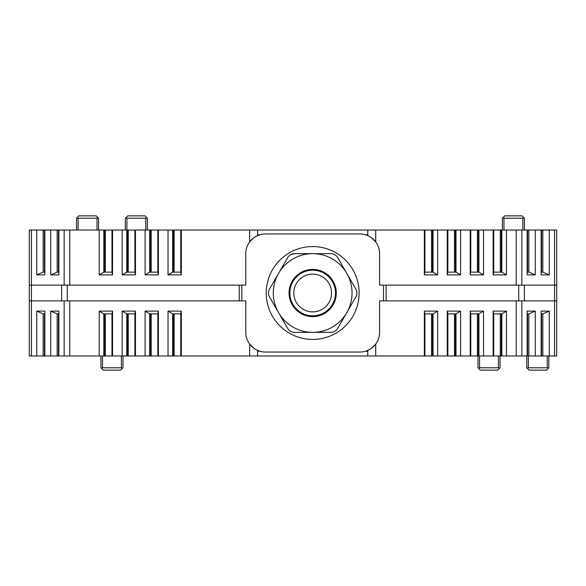 <?xml version="1.0" encoding="UTF-8"?>
<svg xmlns="http://www.w3.org/2000/svg" width="586" height="586" viewBox="0 0 586 586"><rect width="100%" height="100%" fill="white"/><g stroke="black" fill="none" stroke-linecap="round" stroke-linejoin="round"><path stroke-width="0.88" d="M331.551 293A18.869 18.869 0 0 0 303.24 276.658A18.869 18.869 0 0 0 303.24 309.342A18.869 18.869 0 0 0 331.551 293M335.485 293A22.81 22.81 0 0 1 301.277 312.756A22.81 22.81 0 0 1 301.277 273.244A22.81 22.81 0 0 1 335.485 293M379.589 285.126L379.589 253.643L379.589 285.126L383.522 285.126L383.522 300.874L379.589 300.874L379.589 332.357L379.589 300.874M379.589 261.51L379.589 253.643A19.682 19.682 0 0 0 359.907 233.96L265.451 233.96A19.682 19.682 0 0 0 245.768 253.643L245.768 285.126L245.768 253.643M67.273 285.126L67.273 300.874L61.64 300.874L61.64 285.126L245.768 285.126M241.835 285.126L241.835 300.874L245.768 300.874L245.768 332.357A19.682 19.682 0 0 0 265.451 352.04L359.907 352.04A19.682 19.682 0 0 0 379.589 332.357M125.331 230.027L125.331 218.219L125.331 230.027M145.797 230.027L145.797 218.219L126.906 218.219L126.906 230.027M96.998 230.027L96.998 218.219L78.106 218.219L78.106 230.027M96.998 218.219L98.111 217.758L98.573 218.219L98.573 230.027M125.331 218.219L125.792 217.758L126.906 218.219M249.658 230.027L257.576 230.027L257.576 235.609L253.811 237.77L249.658 241.901L249.658 230.027L181.338 230.027L181.338 274.893L168.028 274.893L168.028 230.027L69.785 230.027L69.785 285.126M256.023 349.63L257.576 350.391L255.218 349.168L257.576 350.391L257.576 355.973L367.781 355.973L367.781 350.391L371.546 348.231L375.707 344.099L375.707 355.973L424.345 355.973L424.345 311.107L437.654 311.107L437.654 355.973L516.215 355.973L516.215 300.874M257.576 355.973L249.658 355.973L249.658 344.099L254.221 348.516M69.785 300.874L69.785 355.973L249.658 355.973M69.785 355.973L58.856 355.973L58.856 311.107L50.726 311.107L50.726 355.973L58.856 355.973M50.726 355.973L29.3 355.973L29.3 230.027L69.785 230.027M541.142 272.138L542.856 272.138L549.265 274.893L549.265 230.027L556.7 230.027L556.7 355.973L516.215 355.973M437.654 355.973L424.345 355.973M375.707 355.973L367.781 355.973M369.334 236.37L367.781 235.609L367.781 230.027L375.707 230.027L375.707 241.901L371.136 237.484M516.215 285.126L516.215 230.027L375.707 230.027M516.215 230.027L527.144 230.027L527.144 274.893L535.274 274.893L535.274 230.027L527.144 230.027M535.274 230.027L549.265 230.027M168.028 230.027L181.338 230.027M367.781 230.027L257.576 230.027M493.134 274.893L493.705 272.138L501.843 272.138L506.443 274.893L493.134 274.893L493.134 230.027M483.516 274.893L470.206 274.893L470.77 272.138L478.909 272.138L483.516 274.893L483.516 230.027M470.206 274.893L470.206 230.027M460.581 274.893L447.272 274.893L447.843 272.138L455.981 272.138L460.581 274.893L460.581 230.027M447.272 274.893L447.272 230.027M437.654 274.893L424.345 274.893L424.909 272.138L433.047 272.138L437.654 274.893L437.654 230.027M424.345 230.027L424.345 274.893M506.443 274.893L506.443 230.027M549.265 274.893L541.142 274.893L541.142 230.027M158.403 274.893L145.094 274.893L149.701 272.138L157.839 272.138L158.403 274.893L158.403 230.027M145.094 274.893L145.094 230.027M135.476 274.893L122.166 274.893L126.766 272.138L134.905 272.138L135.476 274.893L135.476 230.027M122.166 274.893L122.166 230.027M112.541 274.893L99.232 274.893L103.839 272.138L111.977 272.138L112.541 274.893L112.541 230.027M99.232 274.893L99.232 230.027M58.856 230.027L58.856 274.893L50.726 274.893L50.726 230.027M36.735 230.027L36.735 274.893L44.858 274.893L44.858 230.027M447.272 311.107L460.581 311.107L455.981 313.862L447.843 313.862L447.272 311.107L447.272 355.973M460.581 311.107L460.581 355.973M470.206 311.107L483.516 311.107L478.909 313.862L470.77 313.862L470.206 311.107L470.206 355.973M483.516 311.107L483.516 355.973M493.134 311.107L506.443 311.107L501.843 313.862L493.705 313.862L493.134 311.107L493.134 355.973M506.443 311.107L506.443 355.973M527.144 355.973L527.144 311.107L535.274 311.107L535.274 355.973M549.265 355.973L549.265 311.107L541.142 311.107L541.142 355.973M112.541 311.107L111.977 313.862L103.839 313.862L99.232 311.107L112.541 311.107L112.541 355.973M122.166 311.107L135.476 311.107L134.905 313.862L126.766 313.862L122.166 311.107L122.166 355.973M135.476 311.107L135.476 355.973M145.094 311.107L158.403 311.107L157.839 313.862L149.701 313.862L145.094 311.107L145.094 355.973M158.403 311.107L158.403 355.973M168.028 311.107L181.338 311.107L180.766 313.862L172.628 313.862L168.028 311.107L168.028 355.973M181.338 355.973L181.338 311.107M245.768 324.49L245.768 300.874M99.232 311.107L99.232 355.973M44.858 313.862L43.144 313.862L36.735 311.107L36.735 355.973M36.735 311.107L44.858 311.107L44.858 355.973M29.3 355.973L29.3 285.126L31.439 285.126L31.439 300.874L29.3 300.874M524.36 300.874L518.727 300.874L518.727 285.126L524.36 285.126L524.36 300.874L556.7 300.874L556.7 285.126L554.561 285.126L554.561 230.027M241.835 300.874L239.242 300.874L239.242 285.126M67.273 300.874L239.242 300.874M61.64 300.874L31.439 300.874L31.439 355.973M518.727 300.874L383.522 300.874M383.522 285.126L386.115 285.126L386.115 300.874M518.727 285.126L386.115 285.126M524.36 285.126L554.561 285.126L554.561 355.973M61.64 285.126L31.439 285.126L31.439 230.027M256.778 350.025L256.236 349.747M256.778 235.975L256.294 236.224M368.579 235.975L369.121 236.253M368.579 350.025L369.063 349.776M50.726 274.893L57.142 272.138L58.856 272.138M57.142 272.138L57.142 230.027M58.432 272.138L58.432 230.027M36.735 274.893L43.144 272.138L44.858 272.138M43.144 272.138L43.144 230.027M44.433 272.138L44.433 230.027M168.028 274.893L172.628 272.138L180.766 272.138L180.766 230.027M172.628 272.138L172.628 230.027M180.766 272.138L181.338 274.893M173.17 272.138L173.17 230.027M157.839 272.138L157.839 230.027M149.701 272.138L149.701 230.027M150.236 272.138L150.236 230.027M134.905 272.138L134.905 230.027M126.766 272.138L126.766 230.027M127.309 272.138L127.309 230.027M103.839 272.138L103.839 230.027M104.381 272.138L104.381 230.027M111.977 272.138L111.977 230.027M433.047 272.138L433.047 230.027M424.909 272.138L424.909 230.027M432.512 272.138L432.512 230.027M447.843 272.138L447.843 230.027M455.981 272.138L455.981 230.027M455.439 272.138L455.439 230.027M470.77 272.138L470.77 230.027M478.909 272.138L478.909 230.027M478.374 272.138L478.374 230.027M501.843 272.138L501.843 230.027M501.301 272.138L501.301 230.027M493.705 272.138L493.705 230.027M527.144 272.138L528.858 272.138L528.858 230.027M528.858 272.138L535.274 274.893M527.568 272.138L527.568 230.027M542.856 272.138L542.856 230.027M541.567 272.138L541.567 230.027M535.274 311.107L528.858 313.862L527.144 313.862M528.858 313.862L528.858 355.973M527.568 313.862L527.568 355.973M549.265 311.107L542.856 313.862L541.142 313.862M542.856 313.862L542.856 355.973M541.567 313.862L541.567 355.973M437.654 311.107L433.047 313.862L424.909 313.862L424.909 355.973M433.047 313.862L433.047 355.973M424.909 313.862L424.345 311.107M432.512 313.862L432.512 355.973M447.843 313.862L447.843 355.973M455.981 313.862L455.981 355.973M455.439 313.862L455.439 355.973M470.77 313.862L470.77 355.973M478.909 313.862L478.909 355.973M478.374 313.862L478.374 355.973M501.843 313.862L501.843 355.973M501.301 313.862L501.301 355.973M493.705 313.862L493.705 355.973M180.766 313.862L180.766 355.973M172.628 313.862L172.628 355.973M173.17 313.862L173.17 355.973M157.839 313.862L157.839 355.973M149.701 313.862L149.701 355.973M150.236 313.862L150.236 355.973M134.905 313.862L134.905 355.973M126.766 313.862L126.766 355.973M127.309 313.862L127.309 355.973M103.839 313.862L103.839 355.973M104.381 313.862L104.381 355.973M111.977 313.862L111.977 355.973M58.856 313.862L57.142 313.862L57.142 355.973M57.142 313.862L50.726 311.107M58.432 313.862L58.432 355.973M43.144 313.862L43.144 355.973M44.433 313.862L44.433 355.973M528.36 355.973L528.36 367.781L547.251 367.781L547.251 355.973M522.851 230.027L522.851 218.219L503.96 218.219L503.96 230.027M122.972 367.781L122.972 355.973L122.972 367.781L120.613 370.14L103.29 370.14L100.931 367.781L100.931 355.973L100.931 367.781M102.506 355.973L102.506 367.781L121.397 367.781L121.397 355.973M125.792 217.758L127.697 215.86L145.013 215.86L147.372 218.219L147.372 230.027L147.372 218.219M76.532 230.027L76.532 218.219L76.532 230.027M76.532 218.219L78.89 215.86L96.207 215.86L98.111 217.758M502.385 230.027L502.385 218.219L502.385 230.027M502.385 218.219L504.744 215.86L522.067 215.86L524.426 218.219L524.426 230.027L524.426 218.219M548.826 367.781L548.826 355.973L548.826 367.781L546.467 370.14L529.151 370.14L526.785 367.781L526.785 355.973M500.026 367.781L500.026 355.973L500.026 367.781L497.661 370.14L480.344 370.14L477.986 367.781L477.986 355.973L477.986 367.781M479.56 355.973L479.56 367.781L498.452 367.781L498.452 355.973M367.781 235.609L365.422 234.752L367.781 234.752M257.576 350.391L259.942 351.248L257.576 351.248M366.235 350.992L367.781 350.391M259.122 235.008L257.576 235.609M522.851 218.219L523.965 217.758M502.847 217.758L503.96 218.219M145.797 218.219L146.91 217.758M76.993 217.758L78.106 218.219M548.364 368.242L547.251 367.781M528.36 367.781L527.246 368.242M479.56 367.781L478.447 368.242M499.565 368.242L498.452 367.781M102.506 367.781L101.393 368.242M122.511 368.242L121.397 367.781M312.682 339.44A46.441 46.441 0 0 1 266.234 293A46.441 46.441 0 0 1 312.682 246.56A46.441 46.441 0 0 1 359.123 293A46.441 46.441 0 0 1 312.682 339.44A46.441 46.441 0 0 1 266.234 293A46.441 46.441 0 0 1 312.682 246.56A46.441 46.441 0 0 1 359.123 293A46.441 46.441 0 0 1 312.682 339.44A46.441 46.441 0 0 1 266.234 293A46.441 46.441 0 0 1 312.682 246.56A46.441 46.441 0 0 1 359.123 293A46.441 46.441 0 0 1 312.682 339.44A46.441 46.441 0 0 1 266.234 293A46.441 46.441 0 0 1 312.682 246.56A46.441 46.441 0 0 1 359.123 293A46.441 46.441 0 0 1 312.682 339.44M278.592 312.682L269.501 296.934C268.117 294.311 268.117 291.682 269.501 289.066L287.682 257.576C289.264 255.056 291.535 253.745 294.502 253.643L330.863 253.643C333.83 253.753 336.1 255.064 337.675 257.576L355.856 289.066C357.24 291.689 357.24 294.319 355.856 296.934L337.675 328.424C336.093 330.944 333.822 332.255 330.856 332.357L294.502 332.357C291.528 332.247 289.257 330.936 287.682 328.424L278.592 312.682A39.357 39.357 0 0 0 346.765 312.682A39.357 39.357 0 0 0 312.682 253.643L330.856 253.643C333.83 253.753 336.1 255.064 337.675 257.576L355.856 289.066C357.24 291.689 357.24 294.319 355.856 296.934L337.675 328.424C336.093 330.944 333.822 332.255 330.856 332.357L294.502 332.357C291.528 332.247 289.257 330.936 287.682 328.424L269.501 296.934C268.117 294.311 268.117 291.682 269.501 289.066L278.592 273.318A39.357 39.357 0 0 0 278.592 312.682L287.682 328.424L278.592 312.682A39.357 39.357 0 0 0 312.682 332.357L330.856 332.357L312.682 332.357A39.357 39.357 0 0 0 346.765 312.682L355.856 296.934L346.765 312.682A39.357 39.357 0 0 0 346.765 273.318L337.675 257.576L346.765 273.318A39.357 39.357 0 0 0 312.682 253.643L330.856 253.643C333.83 253.753 336.1 255.064 337.675 257.576L346.765 273.318A39.357 39.357 0 0 0 312.682 253.643L294.502 253.643L312.682 253.643A39.357 39.357 0 0 0 278.592 273.318L287.682 257.576C289.264 255.056 291.535 253.745 294.502 253.643C291.535 253.745 289.264 255.056 287.682 257.576L278.592 273.318A39.357 39.357 0 0 0 278.592 312.682L269.501 296.934C268.117 294.311 268.117 291.682 269.501 289.066L278.592 273.318A39.357 39.357 0 0 1 312.682 253.643A39.357 39.357 0 0 0 278.592 312.682A39.357 39.357 0 0 0 346.765 312.682A39.357 39.357 0 0 0 346.765 273.318L355.856 289.066C357.24 291.689 357.24 294.319 355.856 296.934L337.675 328.424C336.093 330.944 333.822 332.255 330.856 332.357L294.502 332.357C291.528 332.247 289.257 330.936 287.682 328.424L278.592 312.682M289.066 293A23.616 23.616 0 0 1 324.49 272.549A23.616 23.616 0 0 1 324.49 313.451A23.616 23.616 0 0 1 289.066 293A23.616 23.616 0 0 1 324.49 272.549A23.616 23.616 0 0 1 324.49 313.451A23.616 23.616 0 0 1 289.066 293A23.616 23.616 0 0 1 324.49 272.549A23.616 23.616 0 0 1 324.49 313.451A23.616 23.616 0 0 1 289.066 293L289.872 293L289.066 293M268.74 295.124L268.564 294.326L268.74 295.124M268.447 293L268.564 291.674L268.447 293M288.869 256.016L289.477 255.452L288.869 256.016M290.568 254.698L294.502 253.643L290.568 254.698M332.804 253.885L333.595 254.134L332.804 253.885M334.796 254.698L335.881 255.452L334.796 254.698M356.618 290.876L356.793 291.674L356.618 290.876M356.911 293L356.793 294.326L356.911 293M336.489 329.984L335.881 330.548L336.489 329.984M334.796 331.302L333.595 331.866L334.796 331.302M292.553 332.115L291.769 331.866L292.553 332.115M290.568 331.302L289.477 330.548L290.568 331.302M521.848 230.027L521.848 285.126M64.152 285.126L64.152 230.027M521.848 300.874L521.848 355.973M64.152 355.973L64.152 300.874M367.781 351.248L365.422 351.248M257.576 234.752L259.942 234.752M58.834 272.138L58.834 230.027M44.836 272.138L44.836 230.027M174.152 272.138L174.152 230.027M151.225 272.138L151.225 230.027M128.29 272.138L128.29 230.027M105.363 272.138L105.363 230.027M431.523 272.138L431.523 230.027M454.458 272.138L454.458 230.027M477.385 272.138L477.385 230.027M500.319 272.138L500.319 230.027M527.166 272.138L527.166 230.027M541.164 272.138L541.164 230.027M527.166 313.862L527.166 355.973M541.164 313.862L541.164 355.973M431.523 313.862L431.523 355.973M454.458 313.862L454.458 355.973M477.385 313.862L477.385 355.973M500.319 313.862L500.319 355.973M174.152 313.862L174.152 355.973M151.225 313.862L151.225 355.973M128.29 313.862L128.29 355.973M105.363 313.862L105.363 355.973M58.834 313.862L58.834 355.973M44.836 313.862L44.836 355.973"/></g></svg>
